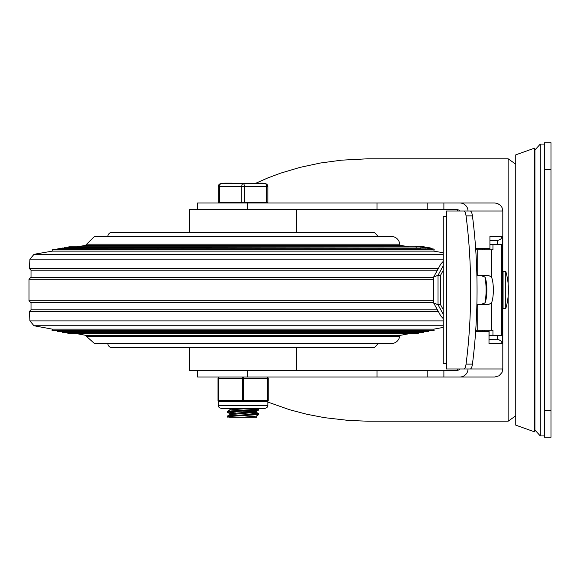 <?xml version="1.0" encoding="UTF-8"?>
<svg xmlns="http://www.w3.org/2000/svg" width="580" height="580" viewBox="0 0 580 580"><rect width="100%" height="100%" fill="white"/><g stroke="black" fill="none" stroke-linecap="round" stroke-linejoin="round"><path stroke-width="0.87" d="M534.934 430.034L540.292 435.928L540.292 144.072L544.308 144.072M544.308 410.488L544.308 437.269L551 437.269L551 142.731L544.308 142.731L544.308 410.488L551 410.488M457.062 209.677L457.888 211.011M457.888 368.989L457.062 370.323M460.056 211.011A4.133 4.016 0 0 0 456.982 209.67L443.896 209.67L443.896 202.978L459.73 202.978A8.265 8.033 0 0 1 467.995 211.011L502.802 211.011L502.802 368.989L502.012 372.476L499.046 375.789L494.769 377.022L197.591 377.022L197.591 370.33M443.896 377.022L443.896 370.33L456.982 370.33A4.133 4.016 -0 0 0 460.056 368.989M197.591 209.67L197.591 202.978L247.631 202.978L247.631 209.67L443.896 209.67M482.168 330.165L482.168 331.499M484.88 303.173A19.416 4.546 90 0 0 484.88 276.827M486.025 248.501L482.168 248.501L482.168 249.835M443.896 370.33L247.631 370.33L247.631 377.022M502.802 368.989L467.995 368.989A8.265 8.033 -0 0 1 459.73 377.022M508.16 284.019L508.16 158.797L367.604 158.797L341.562 160.16L320.515 163.002L300.063 167.366L280.445 173.21L267.953 177.886L255.998 183.164M255.57 183.367L254.881 183.701M488.991 331.499L488.991 343.548L489.099 331.499L475.643 331.499M475.643 248.501L489.926 248.501L489.926 236.451L502.461 236.451L500.656 239.286L497.618 240.468L497.618 244.485M267.844 402.071L289.587 409.726L306.748 414.243L324.459 417.658L348.667 420.442L367.604 421.203L508.16 421.203L515.743 415.816M247.631 202.978L494.769 202.978L497.423 203.428L500.453 205.335L502.012 207.524L502.802 211.011M494.769 202.978L459.73 202.978M488.991 343.548L502.461 343.548L501.026 341.047L498.959 339.764L489.099 339.532M497.618 335.515L497.618 339.532M427.83 370.33L427.83 377.022M427.83 202.978L427.83 209.67M489.926 240.468L497.618 240.468M484.771 248.501L484.771 249.835M484.771 330.165L484.771 331.499M534.485 290L534.485 148.168L534.934 149.43L534.934 430.57L534.485 431.832L534.485 290M534.485 431.832L515.743 425.14L515.743 154.86L534.485 148.168M470.191 368.989A8.033 2.436 -90 0 0 472.432 364.124A187.942 56.985 -90 0 0 472.432 215.876A8.033 2.436 -90 0 0 470.191 211.011L463.819 211.011A8.033 2.436 90 0 1 466.052 215.876A187.942 56.985 90 0 1 466.052 364.124A8.033 2.436 90 0 1 463.819 368.989L470.191 368.989M475.738 330.165L477.732 330.165L477.732 304.725L488.193 304.725L491.477 302.963L491.477 330.165L492.949 330.165L492.949 335.515L489.099 335.515M479.863 304.725L484.967 302.992A14.725 3.553 90 0 0 486.852 290A14.725 3.553 90 0 0 484.967 277.008L479.863 275.275M492.949 335.515L501.678 335.515L501.678 244.485L492.949 244.485L492.949 249.835L491.477 249.835L491.477 277.037L488.193 275.275L477.732 275.275L477.732 249.835L475.738 249.835M491.477 277.037A14.725 3.553 -90 0 1 493.348 290A14.725 3.553 -90 0 1 491.477 302.963M477.732 330.165L491.477 330.165M477.732 304.725L476.876 304.725M476.876 275.275L477.732 275.275M463.819 368.989L446.382 368.989L446.382 211.011L463.819 211.011M491.477 249.835L477.732 249.835M489.926 244.485L492.949 244.485M446.382 363.631L443.185 363.631L443.185 216.369L446.382 216.369M503.07 308.741L503.07 271.259L505.745 271.259L505.745 308.741L503.07 308.741M443.185 309.531L440.532 304.688L437.994 304.688L433.651 302.97L433.42 302.042L433.651 277.03L437.994 275.312L443.185 265.843M433.651 277.03L440.764 264.067L443.185 261.457M433.651 302.97L440.764 315.933L443.185 318.543M440.532 304.688L440.532 275.312L437.994 275.312L437.994 304.688L443.185 314.157M440.532 275.312L443.185 270.469M52.077 249.813L432.549 249.813L53.396 249.581L52.077 249.813L52.301 251.125L34.046 254.294L443.185 254.294M52.301 251.125L433.854 251.125L443.185 252.749M433.543 277.276L31.015 277.276L31.015 270.215L29.377 268.576L438.291 268.576M31.015 277.276L29 279.292L433.42 279.292M437.392 309.785L31.015 309.785L31.015 302.724L29 300.708L433.42 300.708M31.015 309.785L29.377 311.424L438.291 311.424M443.185 320.921L29.928 320.921L33.974 325.75L443.185 325.75M33.974 325.75L52.301 329.143L433.854 329.143L443.185 327.417M52.301 329.143L52.055 330.455L434.101 330.455L433.854 329.143M52.055 330.455L434.101 330.455M57.456 330.701L57.326 331.434L428.837 331.434L428.7 330.701M57.326 331.434L428.837 331.434M62.727 331.673L62.589 332.405L423.567 332.405L423.436 331.673M62.589 332.405L423.567 332.405M67.99 332.652L67.853 333.384L418.303 333.384L418.165 332.652M67.853 333.384L418.303 333.384M76.531 333.623L85.521 335.291L400.635 335.291A1.341 1.341 0 0 0 399.635 336.393A8.374 8.374 0 0 1 391.681 343.548L94.475 343.548L86.522 336.393L399.635 336.393M77.06 246.841L85.427 245.391L94.475 236.451L391.681 236.451A8.374 8.374 0 0 1 399.7 244.187A1.341 1.341 0 0 0 400.729 245.391L409.096 246.841M85.427 245.391L400.729 245.391M68.019 247.754L67.903 247.065L69.223 246.841L415.476 246.841L415.563 246.181L415.374 246.848M432.549 249.813L432.665 249.154L415.657 246.181L421.305 246.913M67.903 247.065L415.541 246.841M416.099 247.754L416.215 247.065M63.945 247.754L420.826 247.979L63.945 247.754M420.703 248.668L420.826 247.979M58.667 248.668L426.119 248.893L58.667 248.668M425.995 249.581L426.119 248.893M432.665 249.154L434.202 249.154L433.854 251.125M421.986 246.493L430.309 247.936L430.222 248.465L422.428 247.124L421.305 246.928L421.399 246.406L430.309 247.936L421.399 246.391L421.305 246.928L421.399 246.391M422.566 246.609L422.472 247.131M422.414 247.124L422.508 246.594L422.428 247.124M430.309 247.936L430.897 248.037L430.81 248.559L430.897 248.051L430.81 248.559L434.202 249.154M378.298 343.548L374.281 347.565L111.875 347.565A4.016 4.016 0 0 1 107.858 343.548M107.858 236.451A4.016 4.016 0 0 1 111.875 232.435L374.281 232.435L111.875 232.435M296.634 347.565L296.634 370.33L189.53 370.33L189.53 347.565M189.53 232.435L189.53 209.67L296.634 209.67L296.634 232.435M235.748 412.982L227.664 411.988L257.542 410.14L258.868 409.886L258.919 409.154L231.398 410.937L227.287 411.43L227.237 412.17M252.996 408.479L258.919 409.147M243.078 414.881L244.289 414.947M227.759 417.187L227.258 416.817L229.564 416.44L258.868 414.57L256.186 416.128L243.781 417.187L228.781 417.187M256.251 416.092L256.251 416.976L255.744 417.187L243.781 417.187M250.415 410.633L256.251 411.365M258.868 409.886L256.186 411.438L229.912 413.707L229.912 414.599M241.874 411.053L253.801 411.829M256.251 412.286L229.912 414.635M233.24 408.479L229.912 409.03L228.911 408.479M248.153 408.479L229.977 409.879L227.287 411.43M250.415 413.025L258.854 413.91L229.651 415.759L227.287 416.121L227.237 416.846M256.186 416.904L256.664 417.187L255.744 417.187M258.868 414.57L258.919 413.845M218.312 202.442L267.844 202.442L267.844 186.376A2.675 2.675 0 0 0 265.169 183.701L220.987 183.701A2.675 2.675 0 0 0 218.312 186.376L218.312 202.442M262.979 183.701L262.979 183.164L256.034 183.164L256.034 183.701M259.354 183.164L259.354 183.701M262.334 183.164L262.334 183.701M232.16 183.701L232.16 183.164L228.882 183.164L228.882 183.701M228.882 183.164L228.781 183.701M228.781 183.164L228.672 183.701M228.672 183.164L224.663 183.164L224.663 183.701M263.066 183.164L263.066 183.701L263.066 183.164M244.419 202.442L244.419 186.376A2.675 1.341 -90 0 0 243.078 183.701A2.675 1.341 90 0 0 241.744 186.376L241.744 202.442M219.653 202.442L219.653 186.376L267.844 186.376A2.675 2.675 0 0 0 265.169 183.701A2.675 1.341 90 0 1 266.51 186.376L266.51 202.442M266.844 401.788A1.341 1.341 0 0 0 268.185 400.447L268.185 378.363A1.341 1.341 0 0 0 266.844 377.022A1.341 0.667 90 0 1 267.51 378.363L267.51 400.447A1.341 0.667 90 0 1 266.844 401.788L267.844 401.338L266.844 401.788L243.078 401.788A1.341 0.667 -90 0 0 243.745 400.447L243.745 378.363A1.341 0.667 -90 0 0 243.078 377.022A1.341 0.667 90 0 0 242.411 378.363L242.411 400.447A1.341 0.667 90 0 0 243.078 401.788L218.689 401.628M219.312 377.022A1.341 1.341 0 0 0 217.979 378.363L218.645 378.363A1.341 0.667 -90 0 1 219.312 377.022A1.341 1.341 0 0 0 217.979 378.363L217.979 400.447A1.341 1.341 0 0 0 219.312 401.788L219.312 401.788A1.341 0.667 -90 0 1 218.645 400.447L218.645 378.363L268.185 378.363A1.341 1.341 0 0 0 266.844 377.022M544.308 169.512L551 169.512M502.461 343.548L502.461 236.451M508.16 295.981L508.16 421.203M377.029 202.978L377.029 209.67M377.029 370.33L377.029 377.022M472.432 364.124L466.052 364.124M466.052 215.876L472.432 215.876M34.046 254.294L29.928 259.144L443.185 259.144M31.015 270.215L437.392 270.215M31.015 302.724L433.543 302.724M86.456 244.187L399.7 244.187M227.317 183.164L227.317 183.701M226.584 183.164L226.584 183.701M218.312 186.376L219.653 186.376A2.675 1.341 -90 0 1 220.987 183.701M268.185 400.447L217.979 400.447A1.341 1.341 0 0 0 219.312 401.788M243.078 405.471L218.312 405.471L219.095 407.501L221.321 408.479L264.835 408.479L267.061 407.501L267.844 405.471L243.078 405.471M540.292 435.928L544.308 435.928M534.934 149.966L540.292 144.072M508.16 158.797L515.743 164.184M505.745 308.741A66.939 66.939 0 0 0 505.745 271.259M29.377 268.576L29.928 259.144M29 300.708L29 279.292M29.928 320.921L29.377 311.424M400.635 335.291L409.632 333.623M86.522 336.393L85.521 335.291M62.749 248.668L62.625 247.979M57.471 249.581L57.347 248.893M430.802 248.566L430.897 248.037L430.802 248.566M430.802 248.595L430.889 248.073M415.584 246.188L415.468 246.848M378.298 236.451L374.281 232.435M256.251 411.401L256.251 412.293M229.912 409.023L229.912 409.915M256.186 412.221L258.868 413.772M229.97 414.562L227.287 416.121M257.825 408.479L258.868 409.088M227.287 412.228L229.977 413.786M255.57 183.164L255.57 183.701M218.979 202.442L218.979 202.978M267.177 202.442L267.177 202.978M218.312 401.338L218.312 405.471M267.844 401.338L267.844 405.471"/></g></svg>
